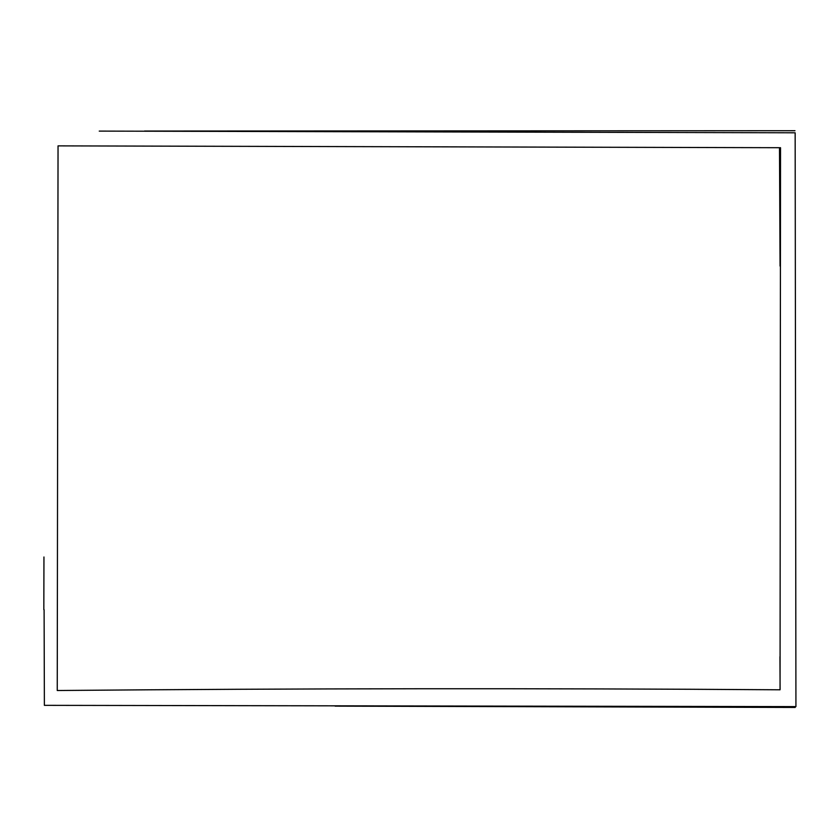 <?xml version="1.0" encoding="UTF-8"?>
<svg xmlns="http://www.w3.org/2000/svg" width="838" height="838" viewBox="0 0 838 838"><rect width="100%" height="100%" fill="white"/><g stroke="black" fill="none" stroke-linecap="round" stroke-linejoin="round"><path stroke-width="1.26" d="M99.24 131.105L795.157 132.802L795.932 706.612L44.383 705.345L44.1 609.676M57.246 690.512C298.181 688.407 539.117 688.166 780.052 689.789L780.524 147.708L58.042 145.875L57.246 690.512M780.094 689.318L779.958 656.709M779.801 202.094L779.989 147.865M144.461 131.053L794.979 130.718M779.497 147.708L780.063 266.075M57.298 651.262L57.309 659.014M43.953 556.987L43.827 609.655M335.137 706.13L795.168 707.45M675.313 706.539L793.858 706.832"/></g></svg>
